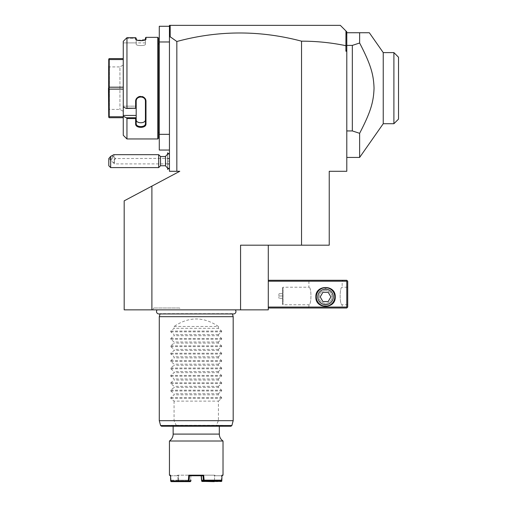 <?xml version="1.0" encoding="UTF-8"?>
<svg xmlns="http://www.w3.org/2000/svg" width="507" height="507" viewBox="0 0 507 507"><rect width="100%" height="100%" fill="white"/><g stroke="black" fill="none" stroke-linecap="round" stroke-linejoin="round"><path stroke-width="0.38" stroke-dasharray="2.54 1.9" d="M240.572 309.847L268.279 309.847L268.279 245.185L240.572 245.185L240.572 309.847L151.897 309.847L151.897 186.113L179.776 171.29L169.446 171.29L169.446 134.342L169.446 150.047L169.446 134.342L159.287 134.342L159.287 150.047L169.446 150.047M151.897 186.113L124.183 200.848L124.183 309.847L151.897 309.847M235.28 309.847L157.183 309.847L235.28 309.847M180.669 309.847L152.677 309.847L180.669 309.847L179.605 307.996L153.741 307.996L179.605 307.996M301.532 41.175L301.532 245.185L329.239 245.185L329.239 171.29L346.794 171.29L346.794 46.175L345.901 45.693C331.255 42.658 316.469 41.149 301.532 41.175C259.939 30.147 218.371 30.255 176.835 41.498L176.835 171.29M301.532 245.185L268.279 245.185M176.835 41.498L170.175 36.758L169.446 37.303L169.446 134.342M114.341 158.723L115.444 158.558L114.341 160.339L113.974 163.222L114.341 158.723L114.341 163.9L169.446 163.9L169.446 168.894L169.446 153.368L169.446 167.595L169.446 154.667L169.446 158.387L167.633 157.436L167.633 154.331M159.287 41.973L169.446 41.973L169.446 26.275L159.287 26.275L159.287 134.342M169.446 26.275L169.446 41.973M159.287 132.498L159.287 43.824L159.287 132.498M158.361 132.498L158.361 43.824L158.361 132.498M158.361 37.911L158.361 138.411M157.804 37.36L157.804 138.962M126.338 38.259L136.193 38.259L126.338 38.259L126.953 37.708L135.635 37.708L135.635 39.026L136.225 39.698M136.991 40.047L137.682 40.249M137.758 40.268L145.737 39.457L145.984 37.36M126.953 118.562L135.635 118.562L135.635 123.911C135.337 128.499 146.276 128.512 145.984 123.911L145.984 101.546C146.276 94.936 135.337 94.961 135.635 101.546L136.193 101.4L136.193 100.525L136.193 117.751L126.338 117.751L126.953 118.562L126.953 138.962M135.635 101.546L135.635 108.206L126.338 108.473L123.258 106.92L123.258 41.359L123.258 42.899L136.193 42.899L136.193 38.259L136.193 42.899L123.258 42.899L123.258 41.359M126.953 37.708L126.953 108.206M135.635 39.026L136.193 39.565L136.193 38.202L135.635 37.708M136.193 39.565L136.193 44.274L136.193 39.565C135.895 41.295 145.724 41.295 145.427 39.565C145.724 41.295 135.895 41.295 136.193 39.565M145.984 39.026L145.427 39.565L145.427 44.274C145.724 45.979 135.895 45.979 136.193 44.274C135.895 45.979 145.724 45.979 145.427 44.274L145.395 39.698M145.427 37.911L145.427 39.565M136.193 115.431L123.258 115.431L123.258 135.268M123.258 115.431L123.258 106.92M123.258 59.56L123.258 87.198L123.258 58.603L123.258 59.56L109.22 59.56L109.22 87.198L108.739 88.161L109.22 89.118L109.22 116.756L108.739 117.237L109.22 117.719L123.258 117.719L123.258 87.198L123.258 117.719M136.193 117.751L136.193 106.153L136.193 108.473L126.338 108.473M136.193 108.473L136.193 106.153L123.258 106.153L136.193 106.153L136.193 108.473L135.635 108.206M136.193 100.525C135.895 94.727 145.724 94.727 145.427 100.525C145.724 94.72 135.895 94.727 136.193 100.525L136.193 123.524C135.889 127.599 145.731 127.599 145.427 123.524L145.427 101.4C145.731 95.589 135.889 95.589 136.193 101.4L136.193 108.447M136.193 117.833L135.635 118.562M135.635 123.911L136.193 123.524M145.984 123.911L145.427 123.524M145.984 101.546L145.427 101.4L145.427 100.525L145.427 119.684L145.034 120.996M144.723 121.401L142.803 122.542M142.676 122.58L142.258 122.681M142.15 122.707L141.808 122.764M141.123 122.827L139.926 122.776M139.913 122.776L137.188 121.68M136.789 121.274L136.193 119.684M145.427 119.684L145.427 101.4M108.739 117.237L108.739 88.161M123.258 116.756L109.22 116.756M123.258 89.118L109.22 89.118M123.258 87.198L109.22 87.198M123.258 58.603L109.22 58.603L108.739 59.085L109.22 59.56M108.739 59.085L108.479 88.161M108.479 110.33L108.479 65.992L108.479 110.33L109.404 109.404L109.404 66.918L109.404 109.404L119.937 109.404L123.258 111.325L123.258 64.997L123.258 111.325M108.479 65.992L109.404 66.918L119.937 66.918L119.937 109.404L119.937 66.918L123.258 64.997M169.446 27.372L169.649 26.072L170.371 25.35L169.446 25.35L169.446 37.303M170.175 25.546L170.175 36.758M170.371 25.35L169.649 26.072L170.371 25.35L340.324 25.35L345.97 30.997L345.97 45.63M346.794 49.984L345.901 51.213L345.901 45.693M346.794 51.213L345.901 51.213M346.794 46.175L346.794 31.814L345.97 30.997M346.794 32.74L346.794 157.436L346.794 32.74L359.628 32.74L359.628 43.013L352.333 45.389L346.794 45.389M346.794 34.622L346.313 31.339M352.333 45.389L352.333 130.933L346.794 130.933M359.628 157.436L359.628 133.309L352.333 130.933M393.901 52.608L393.901 123.721M383.235 52.601L383.235 123.721M359.628 133.309C371.156 111.16 373.57 101.425 374.046 88.161C373.57 74.897 371.156 65.162 359.628 43.013M398.521 119.107L398.521 57.215M268.279 307.071L268.279 280.289L268.279 307.071L346.794 307.071L346.794 281.208L268.279 281.208M346.794 307.071L347.257 307.534L346.794 307.996L268.279 307.996M307.996 307.996L343.1 307.996L307.996 307.996L308.921 307.071L342.174 307.071L308.921 307.071L308.921 304.764C311.615 305.182 311.615 286.797 308.921 287.216C311.615 286.797 311.615 305.182 308.921 304.764L283.058 304.764L282.557 304.263L282.557 287.716L282.557 304.263L282.557 287.716L283.058 287.216L283.058 304.764L283.058 287.216L308.921 287.216L308.921 281.208L342.174 281.208L308.921 281.208L307.996 280.289L343.1 280.289L307.996 280.289M347.257 307.534L347.713 307.071L347.713 281.208L346.794 280.289L268.279 280.289M347.257 280.751L346.794 281.208M335.247 296.912C335.843 284.402 315.246 284.402 315.848 296.912C315.246 309.422 335.843 309.422 335.247 296.912M347.713 287.216L347.713 304.764L347.713 287.216L342.174 287.216C339.481 286.797 339.481 305.182 342.174 304.764C339.481 305.182 339.481 286.797 342.174 287.216L342.174 281.208L343.1 280.289M347.713 304.764L342.174 304.764L342.174 307.071L343.1 307.996M325.545 288.597L329.436 290.093C334.709 294.643 334.709 299.187 329.436 303.731C334.709 299.187 334.709 294.643 329.436 290.093L325.545 288.597L321.653 290.093C316.387 294.643 316.387 299.187 321.653 303.731C316.387 299.187 316.387 294.643 321.653 290.093L325.545 288.597M329.436 303.731L325.545 305.227L321.653 303.731L325.545 305.227L329.436 303.731A7.852 7.852 0 0 0 329.436 290.093A7.852 7.852 0 0 1 329.436 303.731M282.595 304.263L282.595 287.716M282.595 293.68L282.595 298.3L282.595 293.68L278.901 293.68L278.901 295.987L278.901 293.68L282.595 293.68M282.595 295.987L278.901 295.987L278.901 298.3L278.901 295.987L282.595 295.987M282.595 298.3L278.901 298.3L282.595 298.3M321.653 290.093A7.852 7.852 0 0 0 321.653 303.731A7.852 7.852 0 0 1 321.653 290.093M325.545 290.448A6.464 6.464 0 0 0 319.08 296.912A6.464 6.464 0 0 0 325.545 303.376A6.464 6.464 0 0 0 332.015 296.912A6.464 6.464 0 0 0 325.545 290.448A6.464 6.464 0 0 1 332.015 296.912A6.464 6.464 0 0 1 325.545 303.376A6.464 6.464 0 0 1 319.08 296.912A6.464 6.464 0 0 1 325.545 290.448M316.311 296.912A9.234 9.234 0 0 0 325.545 306.152A9.234 9.234 0 0 0 334.785 296.912A9.234 9.234 0 0 0 325.545 287.678A9.234 9.234 0 0 0 316.311 296.912A9.234 9.234 0 0 0 325.545 306.152A9.234 9.234 0 0 1 316.311 296.912A9.234 9.234 0 0 1 325.545 287.678A9.234 9.234 0 0 0 316.311 296.912M325.545 287.678A9.234 9.234 0 0 1 334.785 296.912A9.234 9.234 0 0 1 325.545 306.152A9.234 9.234 0 0 0 334.785 296.912A9.234 9.234 0 0 0 325.545 287.678M325.545 289.174A7.738 7.738 0 0 1 333.283 296.912A7.738 7.738 0 0 1 325.545 304.65A7.738 7.738 0 0 1 317.813 296.912A7.738 7.738 0 0 1 325.545 289.174M320.215 296.912L322.883 301.532L328.213 301.532L330.881 296.912L328.213 292.292L322.883 292.292L320.215 296.912L322.883 301.532L328.213 301.532L330.881 296.912L328.213 292.292L322.883 292.292L320.215 296.912L322.883 292.292L328.213 292.292L330.881 296.912L328.213 301.532L322.883 301.532L320.215 296.912M165.504 156.511L165.504 162.848A8.315 3.093 180 0 0 167.595 163.653L167.633 157.436M165.504 165.751L165.504 162.848M167.595 163.653L167.633 164.826L169.446 163.875L169.446 158.361L115.444 158.558M167.633 152.854L167.633 169.408M167.633 167.931L167.633 164.826M167.595 157.468L167.595 154.356M167.595 152.854L167.595 169.408M167.595 167.906L167.595 164.794M167.595 158.824L167.595 163.438L167.595 158.824L169.446 158.824L169.446 161.131L169.446 158.824L167.595 158.824M169.446 163.438L169.446 161.131L169.446 163.438L167.595 163.438L169.446 163.438M167.595 161.131L169.446 161.131L167.595 161.131M160.523 165.751L160.523 156.511M158.678 154.667L158.678 167.595M110.646 167.595L110.646 160.732L108.796 161.955L108.796 165.751M108.796 158.59L108.796 161.955M113.879 154.667L114.107 155.985L110.646 160.732M113.042 156.333A2.307 0.608 -47.1 0 1 111.635 158.488A2.307 0.608 -47.1 0 1 109.842 159.54A2.307 0.608 -47.1 0 1 109.778 159.363A2.307 0.608 -47.1 0 1 111.185 157.208A2.307 0.608 -47.1 0 1 112.979 156.156A2.307 0.608 -47.1 0 1 113.042 156.333M114.341 160.339L114.341 163.9L113.974 163.222A2.307 0.608 -47.1 0 1 113.758 163.178A2.307 0.608 -47.1 0 1 113.695 163A2.307 0.608 132.9 0 1 113.974 162.265M158.925 313.947A2.421 2.421 0 0 0 160.098 313.643L232.364 313.643A2.421 2.421 0 0 0 233.537 313.947L158.925 313.947M232.447 313.947L160.016 313.947M159.287 316.679L233.182 316.679M231.876 425.544L216.267 425.303L218.403 420.69L233.182 420.69M159.287 420.69L174.066 420.69L176.195 425.303L160.586 425.544M161.48 426.229L176.537 426.229L176.259 425.544M230.983 426.229L215.925 426.229L216.204 425.544M176.537 426.229L215.925 426.229M196.234 426.229L173.141 426.229M169.446 441.008L223.017 441.008M223.017 475.186L221.965 475.186L221.565 475.737L221.432 480.218L201.894 480.173L202.122 480.725M221.432 481.099L221.565 475.737L221.965 475.186L221.565 475.737L214.6 475.731L222.465 475.737M221.812 481.099L204.169 481.099L203.662 475.186L188.8 475.186L188.37 480.173L170.625 480.173L171.227 480.725L190.34 480.725L188.312 480.725L188.37 480.173M169.446 475.186L170.498 475.186L170.897 475.737L170.498 475.186L170.625 480.173M169.997 475.737L170.51 475.737M170.65 480.205L171.011 480.205L170.897 475.737L177.849 475.737L170.897 475.737L170.846 481.384M171.189 481.65L178.344 481.358L171.036 481.099M178.344 481.358L190.657 481.358M178.16 481.65L190.277 481.65M221.242 480.725L202.274 480.725M214.277 480.725L213.859 480.205M214.505 480.218L214.556 480.725M214.486 480.205L214.6 475.731L213.941 475.186L201.488 475.186L214.708 475.186L213.941 475.186L214.6 475.731L214.461 481.099M221.432 480.218L221.084 480.725M221.812 480.205L221.451 480.205M202.185 481.65L221.274 481.65M204.048 481.65L204.169 481.099M203.839 481.384L203.472 481.099L203.022 475.737L189.441 475.737L188.8 475.186M203.662 475.186L203.022 475.737L189.441 475.737L201.159 475.737L201.488 475.186L178.521 475.186L177.203 475.737L177.849 475.737L178.001 481.099M201.602 481.099L203.472 481.099M201.875 480.205L201.526 480.205L201.152 475.731L201.488 475.186L201.894 480.173M178.191 480.725L178.648 480.173L188.414 480.205M189.067 480.205L189.441 475.737M189.073 480.218L188.598 480.725M188.312 480.725L171.227 480.725M190.588 480.205L190.188 480.725M171.011 480.205L177.957 480.218L177.906 480.725M177.957 480.218L178.603 480.205M171.03 480.218L171.379 480.725M177.976 480.205L177.862 475.731L178.521 475.186L178.673 481.099M178.648 480.173L178.521 475.186L177.761 475.186L201.488 475.186L201.97 481.099M213.815 480.173L213.789 481.099M191.31 475.731L190.974 475.186L191.31 475.737M190.499 481.099L190.93 475.737M190.93 480.218L190.34 480.725M190.974 475.186L190.569 480.173M174.066 326.47L218.403 326.47C203.624 316.469 188.845 316.469 174.066 326.47L174.066 328.314L170.808 331.065L170.808 331.851L174.066 334.601L174.066 335.704L170.808 338.454L170.808 339.24L174.066 341.991L174.066 343.093L170.808 345.844L170.808 346.63L174.066 349.38L174.066 350.483L170.808 353.233L170.808 354.019L174.066 356.77L174.066 357.872L170.808 360.623L170.808 361.409L174.066 364.159L174.066 365.262L170.808 368.012L170.808 368.798L174.066 371.549L174.066 372.651L170.808 375.402L170.808 376.188L174.066 378.938L174.066 380.041L170.808 382.791L170.808 383.577L174.066 386.328L174.066 387.43L170.808 390.181L170.808 390.967L174.066 393.717L174.066 394.82L170.808 397.57L170.808 398.356L174.066 401.107L218.403 401.107L218.403 420.69M174.066 401.107L174.066 420.69M218.403 401.107L221.66 398.356L221.66 397.57L218.403 394.82L174.066 394.82M170.808 390.967L221.66 390.967L218.403 393.717L218.403 394.82M221.66 390.967L221.66 390.181L218.403 387.43L174.066 387.43M170.808 383.577L221.66 383.577L218.403 386.328L218.403 387.43M221.66 383.577L221.66 382.791L218.403 380.041L174.066 380.041M170.808 376.188L221.66 376.188L218.403 378.938L218.403 380.041M221.66 376.188L221.66 375.402L218.403 372.651L174.066 372.651M170.808 368.798L221.66 368.798L218.403 371.549L218.403 372.651M221.66 368.798L221.66 368.012L218.403 365.262L174.066 365.262M170.808 361.409L221.66 361.409L218.403 364.159L218.403 365.262M221.66 361.409L221.66 360.623L218.403 357.872L174.066 357.872M170.808 354.019L221.66 354.019L218.403 356.77L218.403 357.872M221.66 354.019L221.66 353.233L218.403 350.483L174.066 350.483M170.808 346.63L221.66 346.63L218.403 349.38L218.403 350.483M221.66 346.63L221.66 345.844L218.403 343.093L174.066 343.093M170.808 339.24L221.66 339.24L218.403 341.991L218.403 343.093M221.66 339.24L221.66 338.454L218.403 335.704L174.066 335.704M170.808 331.851L221.66 331.851L218.403 334.601L218.403 335.704M221.66 331.851L221.66 331.065L218.403 328.314L174.066 328.314M218.403 326.47L218.403 328.314M218.403 393.717L174.066 393.717M218.403 386.328L174.066 386.328M218.403 378.938L174.066 378.938M218.403 371.549L174.066 371.549M218.403 364.159L174.066 364.159M218.403 356.77L174.066 356.77M218.403 349.38L174.066 349.38M218.403 341.991L174.066 341.991M218.403 334.601L174.066 334.601M152.677 309.847L153.741 307.996M176.195 425.303L216.267 425.303M219.322 434.093L173.141 434.093M170.808 398.356L221.66 398.356M170.808 397.57L221.66 397.57M170.808 390.181L221.66 390.181M170.808 382.791L221.66 382.791M170.808 375.402L221.66 375.402M170.808 368.012L221.66 368.012M170.808 360.623L221.66 360.623M170.808 353.233L221.66 353.233M170.808 345.844L221.66 345.844M170.808 338.454L221.66 338.454M170.808 331.065L221.66 331.065M135.889 39.457L136.396 39.92L135.889 39.457M145.737 39.457L145.224 39.92L145.737 39.457M145.427 42.899L136.193 42.899M169.446 154.667L168.552 153.773M169.446 167.595L168.552 168.489M113.758 163.178L109.842 159.54M115.387 158.393L112.979 156.156M177.761 475.186L177.203 475.737M214.708 475.186L215.26 475.737"/><path stroke-width="0.76" d="M268.279 245.185L268.279 309.847L124.183 309.847L124.183 200.848L151.897 186.113L151.897 309.847M151.897 186.113L179.776 171.29L169.446 171.29L169.446 41.973L159.287 41.973L159.287 26.275L169.446 26.275M345.901 45.693L345.97 30.997L346.794 31.814L346.794 49.984L345.901 51.213L345.901 45.693C331.255 42.658 316.469 41.149 301.532 41.175C259.939 30.147 218.371 30.255 176.835 41.498L176.835 171.29M301.532 41.175L301.532 245.185L240.572 245.185L240.572 309.847M176.835 41.498L170.175 36.758L169.446 37.303L169.446 41.973M169.446 134.342L159.287 134.342L159.287 41.973M169.446 150.047L159.287 150.047L159.287 134.342M158.361 43.824L159.287 43.824M158.361 132.498L159.287 132.498M157.804 37.36L157.804 138.962L126.953 138.962L157.804 138.962L158.361 138.411L158.361 37.911L157.804 37.36L145.984 37.36L145.984 39.026L145.427 39.565L145.427 37.911L145.984 37.36M145.737 39.457L145.984 39.026C146.276 41.029 135.344 41.029 135.635 39.026L136.991 40.047M123.258 41.359L126.338 38.259L123.258 41.359L123.258 106.92L126.338 108.473L126.953 108.206L126.953 37.708L126.338 38.259M135.889 39.457L135.635 37.708L126.953 37.708M126.953 108.206L135.635 108.206L135.635 101.546C135.337 94.961 146.276 94.936 145.984 101.546L145.984 123.911C146.276 128.512 135.337 128.499 135.635 123.911L135.635 118.562L126.953 118.562L126.338 117.751L123.258 116.204L126.338 117.751L136.193 117.751L135.635 118.562M123.258 106.92L123.258 135.268L126.953 138.962L126.953 118.562M136.225 39.698L136.193 38.202L135.635 37.708M126.338 108.473L135.635 108.206M136.193 108.447L136.193 101.4C135.889 95.589 145.731 95.589 145.427 101.4L145.427 123.524C145.731 127.599 135.889 127.599 136.193 123.524L136.193 117.833M135.635 101.546L136.193 101.4L136.193 100.525M145.984 101.546L145.427 101.4M145.984 123.911L145.427 123.524L145.427 119.684L145.427 123.524M135.635 123.911L136.193 123.524M123.258 115.431L136.193 115.431L136.193 117.751M136.193 108.473L136.193 115.431M136.193 119.684C135.895 123.778 145.724 123.778 145.427 119.684M123.258 59.56L109.22 59.56L108.739 59.085L109.22 58.603L123.258 58.603M123.258 87.198L109.22 87.198L109.22 59.56M123.258 89.118L109.22 89.118L108.739 88.161L109.22 87.198M108.739 88.161L108.739 59.085M123.258 117.719L109.22 117.719L108.739 117.237L109.22 116.756L109.22 89.118M108.739 117.237L108.479 88.161M123.258 116.756L109.22 116.756M169.446 27.372L169.446 25.35L170.371 25.35L169.649 26.072L169.446 27.372L169.446 37.303M345.901 51.213L346.794 51.213L346.794 171.29L329.239 171.29L329.239 245.185L301.532 245.185M345.97 30.997L340.324 25.35L170.371 25.35M170.175 36.758L170.175 25.546M346.794 46.175L345.97 45.63M346.794 49.984L346.794 51.213M346.794 34.622L346.313 31.339M369.324 32.74L359.628 32.74L369.324 32.74L383.235 52.601L393.901 52.601L393.901 123.721L383.235 123.721L359.628 157.436L359.628 133.309L352.333 130.933L346.794 130.933M346.794 45.389L352.333 45.389L359.628 43.013L359.628 32.74L346.794 32.74M352.333 45.389L352.333 130.933M359.628 43.013C371.156 65.162 373.57 74.897 374.046 88.161C373.57 101.425 371.156 111.16 359.628 133.309M383.235 123.721L383.235 52.601M393.901 123.721L398.521 119.107L398.521 57.215L393.901 52.601M268.279 281.208L346.794 281.208L346.794 307.071L347.257 307.534L346.794 307.996L268.279 307.996M346.794 307.071L268.279 307.071M315.848 296.912C315.246 284.402 335.843 284.402 335.247 296.912C335.843 309.422 315.246 309.422 315.848 296.912M346.794 281.208L347.257 280.751L346.794 280.289L268.279 280.289M347.257 307.534L347.713 307.071L347.713 281.208L347.257 280.751M325.545 287.678A9.234 9.234 0 0 1 334.785 296.912A9.234 9.234 0 0 1 325.545 306.152A9.234 9.234 0 0 1 316.311 296.912A9.234 9.234 0 0 1 325.545 287.678M325.545 289.174A7.738 7.738 0 0 0 317.813 296.912A7.738 7.738 0 0 0 325.545 304.65A7.738 7.738 0 0 0 333.283 296.912A7.738 7.738 0 0 0 325.545 289.174M330.881 296.912L328.213 301.532L322.883 301.532L320.215 296.912L322.883 292.292L328.213 292.292L330.881 296.912M169.446 168.894A8.315 8.315 0 0 1 165.504 165.751L165.504 156.511L160.523 156.511L158.678 154.667L113.879 154.667L110.646 156.384L110.646 167.595L158.678 167.595L158.678 154.667M167.633 154.331L167.595 152.854L167.595 154.356M168.552 168.489L167.633 169.408L167.633 167.931M167.633 169.408L167.595 167.906M160.523 156.511L160.523 165.751L158.678 167.595M110.646 156.384L108.796 158.59L108.796 165.751L110.646 167.595M157.183 309.847A2.421 2.421 0 0 0 158.925 313.947L233.537 313.947A2.421 2.421 0 0 0 235.28 309.847M232.447 313.947L233.182 316.679L159.287 316.679L159.287 420.69L233.182 420.69L233.182 316.679M160.016 313.947L159.287 316.679M231.876 425.544L160.586 425.544L161.48 426.229L230.983 426.229L231.876 425.544L233.182 420.69M170.51 475.737L169.446 475.186L169.446 441.008A8.315 8.315 0 0 0 173.141 434.093L173.141 426.229L196.234 426.229M169.446 441.008L223.017 441.008L223.017 475.186L221.965 475.186L221.838 480.173L221.242 480.725L204.156 480.725L203.662 475.186L188.8 475.186L188.293 481.099L170.65 481.099L170.498 475.186L169.446 475.186M204.093 480.173L221.838 480.173M221.445 480.541L221.616 481.384L221.812 481.099L221.965 475.186M170.65 481.099L171.189 481.65L188.414 481.65L188.997 481.099L190.86 481.099L190.277 481.65L188.414 481.65M188.623 481.384L188.293 481.099M188.8 475.186L189.441 475.737L188.997 481.099M189.441 475.737L203.022 475.737L203.662 475.186M221.616 481.384L201.805 481.358L201.526 480.205L204.048 480.205M203.396 480.205L203.022 475.737L201.159 475.737L201.526 480.205M203.389 480.218L204.156 480.725M201.532 480.218L202.122 480.725L203.865 480.725M223.017 475.186L221.952 475.737M214.119 481.358L221.432 481.099M214.303 481.65L201.805 481.358M190.86 481.099L190.936 480.205M214.474 480.725L214.461 481.099M213.802 480.725L213.789 481.099M201.97 481.099L201.925 480.554M173.141 434.093L219.322 434.093L219.322 426.229M346.794 157.436L359.628 157.436M169.446 153.368A8.315 8.315 0 0 0 165.504 156.511M168.552 153.773L167.633 152.854M165.504 165.751L160.523 165.751M160.586 425.544L159.287 420.69M219.322 434.093C219.404 437.015 220.634 439.322 223.017 441.008"/></g></svg>
